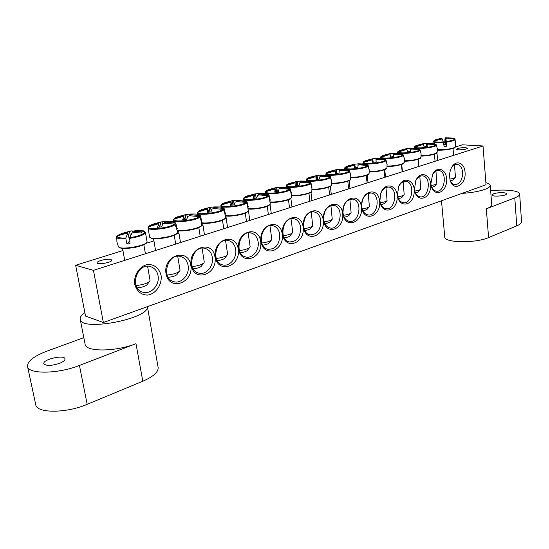 <?xml version="1.0" encoding="UTF-8"?>
<svg xmlns="http://www.w3.org/2000/svg" width="549" height="549" viewBox="0 0 549 549"><rect width="100%" height="100%" fill="white"/><g stroke="black" fill="none" stroke-linecap="round" stroke-linejoin="round"><path stroke-width="0.82" d="M432.248 175.083C433.991 171.885 436.167 170.368 438.768 170.54C447.62 171.144 445.033 192.871 436.325 191.176C433.888 190.716 432.173 188.842 431.178 185.548M103.363 322.517L486.037 184.738L483.024 145.972L93.447 270.341L103.363 322.517L85.548 316.094L75.652 265.277L122.949 250.543M145.986 243.372L153.919 240.894M176.49 233.867L178.947 233.105M201.14 226.188L203.02 225.605M224.864 218.797L226.202 218.385M247.709 211.688L248.532 211.427M269.724 204.825L270.067 204.722M455.588 146.933L462.409 144.806L483.024 145.972M430.896 183.682L431.24 185.843C433.655 196.775 445.383 193.632 446.563 181.994C448.149 170.403 437.491 164.329 432.598 174.342L430.896 183.682M414.433 189.275L414.625 190.647C416.65 202.416 429.291 199.781 430.594 187.593C432.338 175.46 420.747 169.469 415.909 180.319L414.433 189.275M379.874 201.009C381.184 214.446 395.925 212.326 397.167 198.834C398.883 185.377 384.856 180.594 380.683 193.55L379.874 201.009M342.953 213.554C344.834 229.523 363.39 222.88 361.462 207.268C359.876 191.443 341.039 197.496 342.953 213.554M190.798 265.242C188.163 247.235 162.909 255.354 166.031 273.663C169.133 291.842 193.927 282.961 190.798 265.242M238.252 249.122C235.926 231.719 212.552 239.227 215.318 256.918C218.049 274.493 241.018 266.265 238.252 249.122M282.282 234.169C280.23 217.322 258.538 224.294 260.981 241.402C263.396 258.407 284.739 250.763 282.282 234.169M323.244 220.252C321.446 203.933 301.257 210.418 303.419 226.984C305.553 243.461 325.427 236.338 323.244 220.252M161.07 275.344C159.162 268.434 154.955 264.783 148.45 264.392C140.098 265.291 133.373 274.953 134.731 284.293C136.77 291.293 141.066 294.895 147.619 295.101C155.916 293.976 162.326 284.478 161.07 275.344M465.024 172.084C464.536 162.573 455.725 159.416 451.594 167.52C449.542 171.576 449.068 175.817 450.173 180.25C453.234 192.376 466.526 184.828 465.024 172.084M303.123 227.087C301.202 210.507 280.285 217.232 282.584 234.066C284.856 250.797 305.436 243.427 303.123 227.087M260.672 241.512C258.49 224.383 235.981 231.623 238.575 249.013C241.148 266.299 263.28 258.373 260.672 241.512M214.975 257.035C212.497 239.33 188.218 247.132 191.148 265.126C194.065 283.003 217.919 274.459 214.975 257.035M323.533 220.156C325.53 236.372 344.731 229.496 342.679 213.65C340.991 197.578 321.494 203.844 323.533 220.156M361.722 207.179C363.493 222.908 381.438 216.484 379.62 201.099C378.131 185.514 359.924 191.368 361.722 207.179M397.435 195.046L397.476 195.41C398.924 208.153 412.656 206.239 414.118 193.378C416.039 180.58 403.302 174.788 398.622 186.66L397.435 195.046M415.579 181.081L415.607 181.012C417.418 177.409 419.759 175.701 422.634 175.886C431.775 176.579 429.016 198.635 420.026 196.823C417.322 196.268 415.504 194.12 414.577 190.373M398.32 187.456L398.396 187.264C400.255 183.153 402.788 181.204 405.992 181.41C415.428 182.206 412.477 204.592 403.199 202.65C400.152 201.963 398.231 199.459 397.442 195.142M380.409 194.456L380.546 194.01C382.399 189.206 385.151 186.907 388.809 187.106C398.553 188.026 395.39 210.754 385.817 208.668C382.523 207.872 380.532 205.148 379.846 200.481L379.784 199.637M361.743 206.623C361.812 198.011 364.92 193.468 371.069 193.001C381.136 194.044 377.726 217.129 367.837 214.885C364.488 214.055 362.45 211.296 361.743 206.623M343.015 212.978C343.077 204.146 346.316 199.52 352.733 199.095C363.136 200.282 359.451 223.724 349.246 221.309C345.829 220.437 343.749 217.658 343.015 212.978M323.642 219.545C323.697 210.487 327.074 205.772 333.771 205.401C344.539 206.747 340.545 230.559 329.997 227.952C326.518 227.039 324.404 224.232 323.642 219.545M188.115 265.517C189.927 274.582 181.191 284.355 173.573 281.596C160.335 278.158 167.905 252.252 180.834 256.575C184.78 257.858 187.202 260.844 188.115 265.517M212.339 257.303C214.021 266.08 205.848 275.55 198.573 273.073C185.761 270.026 192.582 244.456 205.127 248.402C209.045 249.617 211.447 252.588 212.339 257.303M235.658 249.39C237.216 257.913 229.557 267.089 222.599 264.865C210.198 262.154 216.375 236.935 228.535 240.544C232.412 241.697 234.787 244.641 235.658 249.39M258.119 241.773C259.567 250.049 252.362 258.956 245.712 256.946C233.709 254.544 239.316 229.674 251.099 232.989C254.928 234.073 257.268 237.003 258.119 241.773M279.77 234.43C279.688 244.326 275.756 249.287 267.96 249.308C256.342 247.18 261.454 222.661 272.867 225.708C276.648 226.737 278.947 229.647 279.77 234.43M300.66 227.341C300.577 236.955 296.824 241.821 289.392 241.944C278.158 240.057 282.817 215.887 293.88 218.694C297.599 219.669 299.857 222.558 300.66 227.341M110.829 259.451L111.818 260.123C112.634 262.347 97.152 265.188 97.084 262.82C96.411 261.07 107.432 258.38 110.829 259.451M465.483 147.633L467.46 148.209C467.837 149.458 456.432 150.55 456.603 149.246C457.784 148.189 460.741 147.654 465.483 147.633M320.815 220.506C320.733 229.853 317.15 234.629 310.061 234.828C299.184 233.153 303.46 209.341 314.165 211.928C317.83 212.854 320.046 215.716 320.815 220.506M451.196 168.303C452.85 165.551 454.826 164.254 457.132 164.405C460.22 165.05 462.059 167.692 462.629 172.345C462.498 180.031 459.911 184.148 454.86 184.69C452.699 184.32 451.106 182.714 450.077 179.88M158.03 275.653C160.02 285.075 150.508 295.252 142.459 292.095C128.727 288.122 137.305 261.846 150.701 266.67C154.653 268.049 157.096 271.041 158.03 275.653M75.652 265.277L93.447 270.341M135.72 230.484L139.199 230.436C150.22 230.306 143.275 235.878 129.763 237.648L129.948 243.701L126.943 244.017L125.755 238.074L127.636 233.593L126.448 233.339L119.497 235.288L120.533 234.19L131.396 230.916L132.268 230.951L133.078 232.838M135.727 230.484L133.743 231.156L134.93 231.41L142.308 231.891L141.361 232.975L133.901 232.55L131.945 233.14L129.763 237.648M125.755 238.074C116.004 238.17 114.748 236.598 122.002 233.366L130.806 231.005M129.749 240.86L126.943 244.017M129.715 240.05L127.636 233.593M147.599 266.265L150.049 280.306L149.685 281.287C147.214 283.442 142.678 284.862 136.077 285.549M137.161 287.786C141.779 287.422 145.018 286.461 146.885 284.897L146.967 284.787M129.688 239.206L127.512 232.193M129.468 231.609L130.436 235.974M133.812 232.584L133.743 231.156M134.93 231.41L134.93 232.543M120.533 234.19L120.698 234.862M446.426 142.129C452.15 141.265 455.032 140.311 455.059 139.268C455.471 138.979 454.593 138.581 452.424 138.073C456.418 139.027 454.407 140.201 446.392 141.587L446.467 146.219L445.294 146.363L444.114 146.48L443.256 141.937C434.259 142.356 431.672 141.642 435.481 139.782L441.842 138.122L442.192 139.199M443.366 142.445L444.724 142.301L445.109 137.758L452.438 138.259L452.699 138.794L445.815 138.828L446.392 141.587M443.256 141.937L442.439 139.199L441.108 139.13L435.535 140.702L435.323 140.16L442.014 138.231M443.667 144.051L445.431 143.893L444.724 142.301M445.431 143.893L445.369 137.854M455.444 176.84L455.279 177.382C454.524 178.068 452.733 178.645 449.899 179.125M450.544 181.04L452.898 180.065M445.815 138.828L445.74 144.586L443.812 144.833M446.701 137.923L446.66 138.602M441.012 139.151L440.868 138.574M452.438 138.259L452.438 138.76M446.467 146.219L445.74 144.586M300.296 182.584L300.653 181.012L306.726 181.136L310.206 182.227L311.304 184.128L311.784 187.696L310.576 183.421L309.993 182.968C307.893 185.933 286.647 188.232 286.461 185.528L285.892 187.236M286.255 185.658L286.756 184.773L289.536 183.345L296.81 181.431M309.993 182.968L301.291 182.254L299.802 182.7L299.39 185.171L295.746 185.569L295.98 183.119L294.689 182.968L286.461 185.528M286.756 184.773L296.988 181.403L300.454 181.06M300.262 181.3L310.206 182.227M295.225 183.071L294.971 182.158M311.29 212.044L312.69 225.92C311.365 227.128 308.497 228.041 304.091 228.679M304.997 230.793L310.171 228.96M301.552 181.445L301.525 182.247M296.467 181.712L297.208 185.37M296.542 185.452L295.98 183.119M297.16 181.431L297.97 185.287M290.304 188.904L290.27 188.815C289.851 187.93 288.431 187.401 285.995 187.243L290.304 188.904L291.286 194.01L290.023 189.666L289.426 189.213C287.017 192.315 265.414 194.641 265.524 191.8L264.947 193.605M265.4 191.862L265.894 191.004L268.79 189.535L276.222 187.58M289.426 189.213L280.573 188.479L279.029 188.945L278.48 191.498L274.774 191.896L275.145 189.364L273.862 189.206L265.524 191.8M265.894 191.004L276.435 187.545L279.928 187.195M285.995 187.243L279.633 187.477L289.714 188.431M274.507 189.33L274.239 188.355M290.977 218.749L292.747 232.103L292.466 232.797C291.032 234.094 287.985 235.075 283.325 235.72M284.258 237.868C287.12 237.415 288.987 236.784 289.858 235.974L289.927 235.892M279.674 188.781L279.633 187.477M280.923 187.634L280.896 188.472M275.783 187.895L276.552 191.663M275.749 191.759L275.145 189.364M276.627 187.566L277.485 191.567M270.41 201.922C277.657 202.526 291.094 199.61 291.402 197.407L291.203 193.447M258.311 195.204L258.263 193.872L258.97 193.502L264.508 193.571C266.944 193.742 268.269 194.168 268.482 194.854L269.085 195.341L270.245 200.234L268.722 196.137L268.118 195.677C265.366 198.923 243.406 201.284 243.818 198.299L243.248 200.213M243.777 198.313L244.278 197.468L247.297 195.952L254.894 193.948M268.118 195.677L259.101 194.929L257.495 195.41L256.802 198.052L253.034 198.464L253.556 195.835L252.279 195.664L243.818 198.299M244.278 197.468L255.155 193.907L258.682 193.543M258.263 193.872L268.482 194.854M253.041 195.808L252.746 194.778M269.943 225.694L271.81 239.186L271.515 239.92C269.964 241.32 266.725 242.356 261.798 243.022M262.758 245.19C265.867 244.73 267.912 244.051 268.886 243.152L268.955 243.07M259.54 194.044L259.519 194.922M254.345 194.298L255.155 198.189M254.194 198.299L253.556 195.835M255.36 193.921L256.266 198.093M270.314 199.925L269.95 199.966M236.152 201.86L236.104 200.509L236.996 200.09L242.219 200.131C244.888 200.296 246.309 200.756 246.467 201.524L247.077 202.011L248.251 207L248.011 207.337L246.631 202.856L246.007 202.382C242.898 205.786 220.574 208.174 221.309 205.038L220.739 207.076L224.177 208.627L225.447 217.912C224.404 220.554 208.929 223.82 202.073 222.819M221.364 205.017L221.858 204.166L225.001 202.608L232.79 200.55M246.007 202.382L236.832 201.62L235.171 202.121L234.313 204.859L230.484 205.271L231.156 202.554L229.901 202.368L221.309 205.038M221.858 204.166L233.099 200.502L236.674 200.124M236.104 200.509L246.467 201.524M230.779 202.533L230.463 201.435M248.141 232.906L250.118 246.515L249.809 247.297C248.121 248.814 244.676 249.912 239.467 250.591M240.455 252.78C243.825 252.314 246.055 251.586 247.146 250.598L247.222 250.509M237.367 200.694L237.346 201.613M232.124 200.941L232.968 204.962M231.843 205.079L231.156 202.554M233.311 200.509L234.279 204.859M248.354 206.678L247.908 206.726M213.163 208.771L213.115 207.392L214.213 206.925L219.085 206.939C222.016 207.09 223.525 207.591 223.621 208.442L224.246 208.943L225.426 214.028L225.152 214.378L223.711 209.821L223.066 209.341C219.573 212.909 196.865 215.332 197.956 212.031L197.503 212.628C196.199 216.128 220.176 213.575 223.711 209.821M198.1 211.969L198.601 211.118L201.874 209.512L209.862 207.392M223.066 209.341L213.719 208.565L211.996 209.087L210.967 211.921L207.069 212.339L207.92 209.526L206.671 209.32L197.956 212.031M198.601 211.118L210.233 207.337L213.87 206.952M213.115 207.392L223.621 208.442M207.687 209.512L207.344 208.346M225.536 240.4L227.615 254.118L227.293 254.942C225.461 256.582 221.789 257.749 216.285 258.442M217.301 260.651C220.945 260.192 223.381 259.409 224.61 258.311L224.678 258.215M214.364 207.591L214.35 208.558M209.066 207.831L209.951 211.996M208.654 212.12L207.92 209.526M210.439 207.337L211.262 210.967M225.564 213.691L225.035 213.746M189.302 215.935L189.24 214.542L190.578 214.014L195.067 214.007C198.271 214.137 199.884 214.68 199.905 215.62L200.536 216.134L201.73 221.322L201.408 221.693L199.898 217.061L199.246 216.574C195.334 220.314 172.228 222.764 173.697 219.298L173.23 219.977C171.912 223.567 195.993 220.938 199.898 217.061M173.951 219.188L174.458 218.337L177.855 216.683L186.07 214.501M199.246 216.574L189.721 215.778L187.923 216.32L186.715 219.257L182.755 219.675L183.778 216.759L182.549 216.546L173.697 219.298M174.458 218.337L186.502 214.433L190.222 214.035M189.24 214.542L199.905 215.62M183.702 216.759L183.332 215.517M202.08 248.182L204.269 262.01L203.933 262.875C201.936 264.652 198.024 265.894 192.205 266.594M193.248 268.818C197.173 268.372 199.829 267.535 201.215 266.313L201.291 266.217M190.476 214.755L190.462 215.764M185.123 214.982L186.056 219.298M184.567 219.442L183.778 216.759M186.701 214.426L187.394 217.438M201.895 220.966L201.284 221.034M164.501 223.381L164.439 221.968L165.99 221.377L170.101 221.35C173.614 221.46 175.33 222.036 175.255 223.086L175.9 223.608L177.101 228.899L176.737 229.29L175.158 224.575L174.486 224.081C170.128 228.007 146.61 230.498 148.498 226.847L147.997 227.622C146.679 231.301 170.856 228.597 175.158 224.575M148.861 226.682L149.184 225.948L152.897 224.136L161.365 221.878M174.486 224.081L164.775 223.271L162.909 223.834L161.502 226.881L157.467 227.313L158.688 224.28L157.481 224.047L148.498 226.847M149.362 225.838L161.866 221.803L165.688 221.391M164.439 221.968L175.255 223.086M159.622 227.039L158.387 222.969M177.725 256.273L180.031 270.19L179.681 271.11C177.492 273.045 173.319 274.363 167.171 275.063M168.234 277.3C172.455 276.874 175.357 275.982 176.922 274.624L177.004 274.521M165.654 222.194L165.647 223.265M160.246 222.414L161.228 226.902M159.539 227.046L158.688 224.28M162.037 221.796L162.634 224.321M177.306 228.528L176.606 228.604M320.204 176.593L320.444 175.083L326.744 175.234L329.983 176.236L330.553 176.696L331.575 181.602L330.423 177.389L329.853 176.95C328.048 179.784 307.131 182.055 306.685 179.468L306.116 181.081M306.397 179.681L306.898 178.748L309.561 177.368L316.704 175.488M329.853 176.95L321.295 176.243L319.854 176.675L319.573 179.063L315.984 179.454L316.094 177.087L314.797 176.95L306.685 179.468M306.898 178.748L316.842 175.467L320.293 175.138M320.177 175.337L329.983 176.236M315.236 177.032L314.996 176.181M330.91 205.58L332.234 219.271C330.999 220.389 328.302 221.261 324.136 221.871M325.015 223.965L329.736 222.263M321.474 175.474L321.446 176.236M316.437 175.749L317.15 179.29M316.622 179.365L316.094 177.087M316.993 175.508L317.761 179.221M339.57 169.353L346.076 169.531L349.102 170.444L349.651 170.897L350.694 175.714L349.589 171.562L349.034 171.13C347.503 173.841 326.909 176.078 326.216 173.621L325.653 175.131M325.852 173.958L326.367 172.928L328.913 171.59L335.926 169.751M349.034 171.13L340.62 170.437L339.227 170.856L339.069 173.168L335.535 173.553L335.521 171.261L334.217 171.137L326.216 173.621M326.367 172.928L336.029 169.737L339.481 169.415M339.577 169.346L349.102 170.444M334.567 171.199L334.348 170.396M349.878 199.328L351.12 212.847C349.981 213.89 347.435 214.707 343.496 215.304M344.347 217.37L348.642 215.791M339.447 170.801L339.419 169.579M340.723 169.696L340.696 170.43M335.741 169.984L336.42 173.429M336.015 173.484L335.521 171.261M336.16 169.785L336.887 173.367M358.044 165.208L358.085 163.808L364.762 164.014L367.576 164.851L368.118 165.297L369.175 170.025L368.118 165.928L367.569 165.503C366.3 168.097 346.028 170.314 345.101 167.967L344.546 169.38M344.607 168.893L344.882 167.555L347.627 166.004L354.517 164.199M367.569 165.503L359.3 164.824L357.955 165.228L357.907 167.472L354.428 167.85L354.304 165.626L352.993 165.517L345.101 167.967M345.184 167.308L354.592 164.185L358.044 163.877M358.023 164.007L367.576 164.851M353.254 165.565L353.055 164.81M368.228 193.296L369.395 206.63C368.331 207.597 365.936 208.373 362.21 208.949M363.026 210.988L366.931 209.526M359.334 164.117L359.307 164.824M354.4 164.405L355.052 167.761M354.771 167.802L354.304 165.626M354.695 164.247L355.381 167.713M362.779 163.822L363.39 161.866L372.551 158.819L375.996 158.517L376.058 161.962L375.996 158.441L382.831 158.675L385.446 159.443L385.981 159.876L387.052 164.515L386.036 160.486L385.501 160.061C384.478 162.545 364.509 164.734 363.369 162.49L362.814 163.828M385.501 160.061L377.362 159.395L376.058 159.786L376.12 161.962L372.689 162.332L372.469 160.178L371.151 160.075L363.369 162.49M363.39 161.866L365.723 160.603L372.51 158.826M376.017 158.62L385.446 159.443M371.33 160.109L371.145 159.402M385.974 187.463L387.072 200.611C386.084 201.51 383.826 202.245 380.299 202.801M381.095 204.811L384.629 203.459M377.335 158.723L377.3 159.423M376.058 159.786L376.099 161.962M372.448 159.011L373.08 162.278M372.901 162.305L372.469 160.178M372.627 158.887L373.286 162.25M404.318 158.805L403.378 155.216L402.856 154.797C402.06 157.179 382.385 159.34 381.047 157.199L380.498 158.448M380.409 158.441L381.006 156.595L389.941 153.624L393.345 153.253L400.317 153.507L402.746 154.2L404.126 157.652M402.856 154.797L394.848 154.139L393.585 154.523L393.743 156.63L390.366 157L390.044 154.907L388.726 154.818L381.047 157.199M381.006 156.595L383.243 155.374L389.927 153.631M393.345 153.253L402.746 154.2M388.829 154.832L388.658 154.173M403.165 181.822L404.194 194.778C403.268 195.622 401.141 196.316 397.805 196.851M398.574 198.834L401.765 197.592M393.489 156.643L393.434 153.404M394.758 153.5L394.724 154.194M393.585 154.523L393.606 156.637M389.92 153.795L390.531 156.973M390.456 156.987L390.044 154.907M389.982 153.706L390.614 156.959M393.304 153.336L393.352 156.657M421.083 153.741L420.17 150.11L419.656 149.699C419.072 151.984 399.686 154.118 398.162 152.073L397.627 153.246M410.199 148.216L417.247 148.498L419.498 149.129L420.548 151.167M397.476 153.233L397.716 151.826L400.207 150.309L406.802 148.594M419.656 149.699L411.771 149.053L410.549 149.424L410.803 151.469L407.475 151.833L407.063 149.808L405.738 149.719L398.162 152.073M398.066 151.497L406.788 148.594M406.823 148.676L410.151 148.223L419.498 149.129M405.773 149.726L405.615 149.102M419.813 176.366L420.774 189.131C419.916 189.92 417.906 190.572 414.756 191.093M415.49 193.049L418.365 191.903M410.35 151.503L410.302 148.354M411.626 148.443L411.585 149.129M410.549 149.424L410.556 151.483M406.836 148.738L407.035 149.808M410.069 148.319L410.11 151.517M426.504 143.344L433.641 143.646L436.023 144.36L436.414 145.121M414.021 148.189L414.234 146.919L416.643 145.403L423.128 143.714M437.32 148.827L436.434 145.169L435.933 144.764C435.549 146.947 416.444 149.06 414.742 147.111L414.221 148.203M435.933 144.764L428.172 144.126L426.985 144.483L427.328 146.473L424.041 146.83L423.547 144.867L422.222 144.785L414.742 147.111M414.598 146.556L423.114 143.714M423.204 143.797L426.436 143.344L435.721 144.215M422.195 144.792L422.044 144.195M435.947 171.082L436.846 183.661C436.043 184.395 434.149 185.013 431.171 185.514M431.878 187.442L434.458 186.386M426.683 146.514L426.642 143.461M427.966 143.536L427.932 144.222M426.985 144.483L426.978 146.494M423.224 143.845L423.416 144.867M426.319 143.461L426.347 146.549M59.319 363.424C63.217 361.866 65.118 360.35 65.015 358.868C64.631 354.386 42.506 359.355 43.851 363.658C45.91 366.046 51.064 365.97 59.319 363.424M84.869 312.607C81.43 314.989 79.88 317.198 80.202 319.23L85.122 344.271C85.472 352.039 115.798 351.834 135.98 343.681L79.433 365.449C58.208 373.993 28.102 374.397 27.525 366.389C27.34 361.249 33.846 356.157 47.042 351.113L83.819 337.649M147.4 306.658L158.133 367.425C158.544 371.961 153.432 376.559 142.802 381.219L135.98 343.681M80.202 319.23C80.689 331.919 149.726 318.797 147.358 306.671M27.525 366.389L35.733 404.647C36.488 413.438 66.319 413.404 87.181 404.325L142.802 381.219M493.599 193.804L492.076 194.97C491.856 197.125 507.05 195.918 506.535 193.818C506.713 192.28 497.367 192.28 493.599 193.804M441.485 200.776L444.752 236.955C443.99 242.85 475.53 243.461 488.576 237.587L486.332 208.826C489.976 207.398 491.767 205.971 491.712 204.557L490.25 185.384C490.113 184.279 488.658 183.387 485.879 182.714M462.025 193.378C471.234 192.802 478.831 191.471 484.815 189.398C488.48 188.032 490.291 186.694 490.25 185.384M486.332 208.826L514.797 197.873C518.078 196.583 519.697 195.307 519.656 194.037C519.738 190.578 504.655 189.021 490.669 190.853M488.576 237.587L516.76 225.879C520.006 224.5 521.598 223.114 521.55 221.707L519.656 194.037M147.077 241.677C147.4 245.712 119.607 250.543 118.426 246.625L120.046 247.853C122.242 248.772 127.443 248.573 135.665 247.263C148.8 243.632 146.082 242.782 147.077 241.677L145.375 232.206L141.271 230.532M119.819 247.53C122.873 250.241 144.222 246.528 146.089 242.981M118.426 246.625L116.91 241.979L116.752 237.099C116.862 238.561 119.867 239.138 125.769 238.815M129.674 238.403C139.947 236.646 145.176 234.581 145.375 232.206M455.059 139.268L455.725 146.576C454.997 147.75 451.601 148.717 445.541 149.479L437.375 149.76M437.368 150.09C442.988 150.694 454.579 148.827 455.059 147.249M434.76 140.057L433.113 141.47C433.456 142.582 436.874 142.918 443.372 142.472M311.942 187.188L311.853 191.045C311.743 193.131 298.896 195.938 291.581 195.444M307.989 181.28C309.986 181.774 310.912 182.234 310.768 182.666L310.741 182.618M286.022 186.084C286.07 188.959 308.504 186.536 310.576 183.421M265.078 192.363C264.824 195.382 287.628 192.925 290.023 189.666M269.085 195.341L270.218 203.995C269.683 206.335 255.614 209.361 248.464 208.641M248.457 208.956C254.661 209.821 268.289 207.124 269.429 204.832M243.372 198.875C242.795 202.046 265.97 199.555 268.722 196.137M247.077 202.011L248.244 210.823C247.469 213.307 232.721 216.45 225.701 215.599M225.694 215.901C231.753 216.93 246.233 214.076 247.462 211.633M220.863 205.621C219.936 208.956 243.502 206.431 246.631 202.856M202.066 223.1C207.927 224.321 223.354 221.295 224.685 218.687M200.536 216.134L201.771 225.275C200.433 228.082 184.176 231.486 177.526 230.306M177.526 230.566C183.112 232.014 199.596 228.796 201.037 226.003M177.423 232.357L177.169 232.92C175.014 236.845 150.467 240.421 149.548 236.928L151.085 238.122C153.171 239.028 158.236 238.877 166.272 237.669C179.084 234.272 176.469 233.394 177.423 232.357L175.845 223.1L172.002 221.46M150.865 237.799C153.713 240.469 174.712 237.003 176.476 233.593M175.9 223.608L175.845 223.1M331.603 184.876L331.596 184.91C331.671 186.88 319.374 189.583 312.017 189.185M306.246 180.017C306.575 182.762 328.659 180.367 330.423 177.389M350.674 178.974L350.667 179.029C350.722 180.889 339.062 183.441 331.761 183.133M325.783 174.163C326.381 176.778 348.114 174.41 349.589 171.562M369.113 173.244L369.106 173.333C369.148 175.104 358.072 177.512 350.832 177.286M344.669 168.495C345.513 170.993 366.917 168.66 368.118 165.928M386.956 167.699L386.949 167.829C384.65 170.012 378.762 171.281 369.278 171.631M369.257 171.988C377.739 171.789 383.394 170.67 386.221 168.625M362.944 163.019C364.008 165.4 385.089 163.094 386.036 160.486M404.38 159.004L404.215 162.497C402.06 164.556 396.364 165.777 387.127 166.155M380.622 157.721C381.905 159.992 402.664 157.714 403.378 155.216M421.117 153.892L420.946 157.33C418.914 159.279 413.404 160.452 404.4 160.85M397.737 152.588C399.219 154.756 419.683 152.505 420.17 150.11M437.34 148.937L437.148 152.32C435.247 154.166 429.901 155.292 421.131 155.71M414.323 147.612C415.991 149.692 436.153 147.461 436.434 145.169M87.181 404.325L79.433 365.449M516.76 225.879L514.797 197.873M432.262 175.056L432.598 174.342M415.607 181.012L415.909 180.319M405.992 181.41L405.636 181.376M398.396 187.264L398.622 186.66M388.809 187.106L388.431 187.072M380.546 194.01L380.683 193.55M371.069 193.001L370.657 192.953M352.733 199.095L352.3 199.04M333.771 205.401L333.312 205.34M180.093 256.404L180.834 256.575M204.434 248.251L205.127 248.402M227.883 240.414L228.535 240.544M250.495 232.879L251.099 232.989M272.304 225.612L272.867 225.708M293.351 218.612L293.88 218.694M313.678 211.859L314.165 211.928M451.271 168.152L451.594 167.52M149.898 266.471L150.701 266.67M116.752 237.099C116.278 236.592 117.383 235.61 120.053 234.155M146.885 284.897L149.685 281.287M122.551 248.368L124.719 260.356M143.831 244.682L145.416 253.755M455.725 146.576L454.97 147.557C455.972 148.113 443.915 150.797 437.368 150.11M433.113 141.491L432.88 143.543M452.424 138.073L445.198 137.751M452.856 180.113L455.279 177.382M436.949 152.787L437.642 160.459M453.021 148.422L453.618 155.36M454.442 164.947L455.471 176.956M311.866 190.99L311.139 192.129C313.568 191.793 302.135 196.48 291.574 195.815M311.31 184.128L310.96 183.14M286.53 184.924L288.349 183.805M310.11 229.036L312.69 225.92M290.86 198.319L291.993 206.959M308.922 193.351L309.924 201.236M291.437 197.283C291.663 197.791 290.833 198.539 288.932 199.513C286.736 200.824 275.481 202.965 270.403 202.293M291.478 193.289L290.27 188.815M265.647 191.182L267.521 190.036M289.858 235.974L292.466 232.797M270.033 204.434L271.288 213.568M288.458 199.719L289.522 207.748M270.273 203.803C270.554 204.31 269.655 205.106 267.569 206.184C265.092 207.577 253.871 209.739 248.457 209.004M269.031 195.19C269.223 194.73 268.193 194.243 265.942 193.715M244.044 197.626L245.945 196.487M268.886 243.152L271.515 239.92M248.368 210.267L249.829 220.417M267.26 206.321L268.392 214.494M248.333 210.555C248.656 211.084 247.681 211.935 245.403 213.101C242.48 214.666 230.697 216.821 225.694 215.956M247.016 201.785L243.756 200.275M221.645 204.31L223.56 203.178M247.146 250.598L249.809 247.297M225.838 215.97L227.574 227.526M245.279 213.156L246.487 221.487M225.577 217.555C225.92 218.097 224.912 218.982 222.558 220.211C219.573 221.851 207.241 224.17 202.066 223.162M197.496 212.662L197.372 214.206M198.395 211.255L200.33 210.123M224.61 258.311L227.293 254.942M202.65 223.244L204.482 234.897M222.482 220.245L223.772 228.741M201.957 224.816C202.437 225.351 201.243 226.339 198.381 227.794C194.133 229.77 182.213 231.699 177.526 230.642M173.258 219.833L173.107 221.624M200.467 215.73L196.837 214.131M174.259 218.461L176.202 217.342M201.215 266.313L203.933 262.875M178.562 230.793L180.497 242.555M198.82 227.602L200.193 236.262M148.065 227.327L149.548 236.928M149.184 225.948L151.126 224.85M176.922 274.624L179.681 271.11M153.535 238.643L155.573 250.509M174.239 235.24L175.701 244.085M331.699 181.17L331.596 184.91L330.862 186.036C331.713 186.55 321.158 190.029 312.004 189.563M330.512 176.606L327.925 175.378M306.665 178.912L308.449 177.801M329.675 222.331L332.234 219.271M310.947 192.287L311.99 200.577M328.686 187.188L329.626 194.943M350.784 175.357L350.667 179.029L349.933 180.127C350.996 180.552 340.435 183.915 331.74 183.51M349.589 170.78L347.181 169.675M326.12 173.107L327.87 171.995M348.588 215.853L351.12 212.847M330.34 186.399L331.308 194.408M347.792 181.239L348.67 188.863M369.237 169.723L369.106 173.333L368.393 174.397C369.347 174.808 359.499 177.958 350.818 177.663M368.036 165.146L365.799 164.158M344.923 167.5L346.645 166.381M366.883 209.588L369.395 206.63M349.082 180.669L349.981 188.444M366.258 175.481L367.089 182.982M387.093 164.281L386.949 167.829L386.263 168.845C387.196 169.133 378.522 172.16 369.257 172.009M385.865 159.684L383.813 158.812M363.109 162.079L364.804 160.96M384.581 203.521L387.072 200.611M367.206 175.097L368.043 182.68M384.128 169.916L384.904 177.293M404.215 162.497L403.542 163.478C404.393 163.767 396.165 166.615 387.107 166.532M403.076 154.365L401.237 153.638M380.67 156.897L382.372 155.71M401.717 197.647L404.194 194.778M384.739 169.675L385.522 177.101M401.429 164.522L402.156 171.789M420.946 157.33L420.294 158.27C421.158 158.503 413.356 161.255 404.38 161.228M419.779 149.259L418.112 148.628M397.716 151.826L399.391 150.625M418.324 191.951L420.774 189.131M401.717 164.412L402.451 171.693M418.18 159.292L418.866 166.457M437.148 152.32L436.517 153.233C437.519 153.397 429.881 156.067 421.104 156.088M435.981 144.325L434.458 143.769M414.234 146.919L415.868 145.698M434.41 186.44L436.846 183.661M434.417 154.228L435.055 161.282"/></g></svg>
